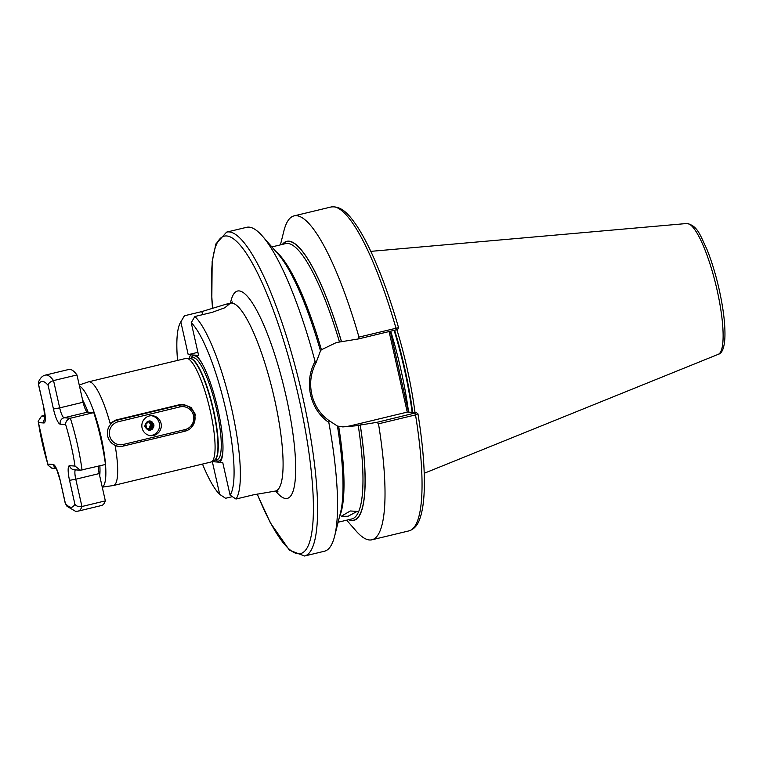 <?xml version="1.0" encoding="UTF-8"?>
<svg xmlns="http://www.w3.org/2000/svg" width="763" height="763" viewBox="0 0 763 763"><rect width="100%" height="100%" fill="white"/><g stroke="black" fill="none" stroke-linecap="round" stroke-linejoin="round"><path stroke-width="1.14" d="M191.732 427.099L195.5 414.662L191.16 407.547L183.473 404.39L179.543 404.705L115.938 420.012L110.091 423.284A53.305 11.359 76.5 0 0 88.565 381.843A53.305 11.359 76.5 0 0 88.365 381.91L79.228 384.991M184.007 405.067A13.324 12.99 94.2 0 0 181.775 404.38M350.274 510.981L341.261 516.284L348.042 516.265L357.189 511.391L350.274 510.981M316.082 362.654L320.489 350.894A143.492 30.587 76.5 0 0 278.342 254.356L262.491 236.196A166.572 35.508 76.5 0 1 315.062 361.385L316.082 362.654C310.818 372.621 309.396 383.226 311.8 394.471C314.451 405.649 320.231 414.376 329.158 420.671L328.834 422.492A166.572 35.508 76.5 0 1 334.652 536.065A166.572 35.508 76.5 0 1 324.504 551.21L304.571 556.008A166.572 35.508 76.5 0 0 302.682 396.779A166.572 35.508 76.5 0 0 226.621 232.124L215.891 243.931L212.152 261.518L211.828 298.962L212.534 308.548M320.431 350.894L321.414 349.74L336.407 342.53L358.257 338.972L358.963 337.103L398.467 327.67M88.565 381.843L185.972 358.4A53.305 11.359 76.5 0 1 186.639 358.333A53.305 11.359 76.5 0 1 210.311 411.095A53.305 11.359 76.5 0 1 211.542 461.806A53.305 11.359 76.5 0 1 210.912 462.044L113.515 485.487A53.305 11.359 76.5 0 1 113.296 485.535L102.252 487.166M390.322 331.256L408.539 412.087M396.874 329.673A116.586 24.855 76.5 0 1 407.051 368.167A116.586 24.855 76.5 0 1 415.005 412.554M328.834 422.492C319.487 415.902 313.412 406.698 310.589 394.881C308.061 382.978 309.549 371.81 315.062 361.385M226.621 232.124L246.554 227.326A166.572 35.508 76.5 0 1 262.491 236.196M197.903 352.315L188.213 354.652L180.841 321.919A91.608 19.523 -103.5 0 0 180.402 322.606L183.788 316.779A96.605 20.591 76.5 0 1 184.455 315.758L201.861 311.571L226.268 304.16L229.205 304.17L224.751 307.794L212.248 312.325L194.842 316.521A96.605 20.591 76.5 0 1 231.723 408.968A96.605 20.591 76.5 0 1 235.977 499.031L253.373 494.844L275.538 491.038A96.605 20.591 -103.5 0 0 274.442 398.687A96.605 20.591 -103.5 0 0 230.331 303.188L232.534 301.957M195.843 355.205A56.042 11.941 76.5 0 1 201.928 363.245A56.042 11.941 76.5 0 1 217.941 409.445A56.042 11.941 76.5 0 1 222.93 450.475A56.042 11.941 76.5 0 1 219.954 462.216L222.72 462.416L230.092 495.149A91.608 19.523 -103.5 0 0 225.867 410.027A91.608 19.523 -103.5 0 0 191.227 322.682L198.599 355.415L190.979 354.852A56.042 11.941 76.5 0 0 189.138 358.419M202.5 464.076A91.608 19.523 -103.5 0 0 219.706 494.395L212.333 461.663L219.954 462.216M215.09 461.863A56.042 11.941 76.5 0 1 213.726 460.594M219.706 494.395L225.59 498.268L232.353 496.646M188.213 354.652L190.979 354.852M180.402 322.606A91.608 19.523 -103.5 0 0 177.55 360.432M180.841 321.919L184.455 315.758M235.977 499.031L230.092 495.149M194.842 316.521L191.227 322.682M113.515 485.487A53.305 11.359 76.5 0 0 115.156 445.745L117.922 446.279M377.036 422.311L416.464 412.669L417.876 413.794L415.53 414.91L378.505 423.818L377.036 422.311L355.186 425.868L342.806 426.899L337.37 426.05M396.121 329.864L397.752 329.358L398.534 327.642C390.713 300.584 382.292 276.94 373.269 256.721C367.632 244.15 362.101 233.793 356.674 225.648C350.055 216.034 342.101 205.505 331.047 206.992A166.572 35.508 76.5 0 1 395.987 328.195L396.121 329.864L358.257 338.972M378.505 423.818A166.572 35.508 76.5 0 1 371.972 539.784A166.572 35.508 76.5 0 1 356.035 530.924L346.66 520.185M280.412 244.875L283.865 231.046A166.572 35.508 76.5 0 1 294.022 215.9A166.572 35.508 76.5 0 1 358.963 337.103M282.377 244.398A143.492 30.587 76.5 0 1 341.442 341.452M417.876 413.794L417.971 413.899C422.559 442.378 424.676 466.718 424.323 486.937C424.075 500.547 422.568 511.172 419.812 518.811C417.628 525.306 414.023 529.331 408.997 530.876A166.572 35.508 76.5 0 0 415.53 414.91L414.9 413.203M360.222 424.791A143.492 30.587 76.5 0 1 348.634 519.708M329.158 420.671L337.427 426.059A143.492 30.587 76.5 0 1 340.508 512.679L334.652 536.065M417.933 413.832L416.522 412.678L407.623 412.02L351.4 425.582A42.804 41.727 -85.8 0 1 340.87 426.708M407.251 412.144L389.092 331.552M394.748 350.885L393.536 351.295M403.398 389.254L402.187 389.664M56.09 468.444L51.722 468.129L48.031 465.192L47.831 464.085L53.257 464.486A15.327 3.262 76.5 0 1 60.029 479.65L65.37 503.37A64.626 13.772 -103.5 0 0 70.911 507.242A64.626 13.772 -103.5 0 0 74.869 504.066C76.071 506.136 78.427 506.947 81.927 506.508L105.342 500.871A69.958 14.907 76.5 0 1 101.584 505.488L78.169 511.124A69.958 14.907 76.5 0 0 81.927 506.508L75.775 479.212L99.19 473.575L105.342 500.871M65.647 424.571L60.22 424.171A15.327 3.262 76.5 0 1 53.448 409.006L59.695 407.881L53.544 380.584C50.205 381.71 48.384 383.284 48.098 385.286A64.626 13.772 -103.5 0 0 38.608 384.6L38.408 382.168C40.239 377.962 42.585 375.606 45.437 375.091A69.958 14.907 76.5 0 1 53.544 380.584L76.968 374.948L83.11 402.244A9.995 2.127 -103.5 0 0 87.535 412.134L93.773 412.592A69.958 14.907 76.5 0 1 105.466 464.476L80.458 470.227L75.003 466.079A64.626 13.772 -103.5 0 0 65.647 424.571C65.532 421.672 67.106 419.555 70.358 418.229L93.773 412.592M45.437 375.091L68.851 369.454A69.958 14.907 76.5 0 1 76.968 374.948M48.031 465.192L38.15 421.329L41.555 416.112L44.96 415.291M98.303 466.193A9.995 2.127 -103.5 0 0 99.19 473.575M65.37 503.37L66.991 506.308L75.585 511.334L78.169 511.124M38.15 421.329L38.474 422.578A64.626 13.772 -103.5 0 0 47.831 464.085M153.764 435.425A9.995 9.738 94.2 0 0 152.304 415.73A9.995 9.738 94.2 0 0 141.861 426.488A9.995 9.738 94.2 0 0 153.764 435.425M149.996 435.559A9.995 9.738 94.2 0 0 151.446 415.701M148.451 421.586L149.3 422.149A4.168 4.063 -85.8 0 1 150.588 424.209L149.186 428.796M148.632 421.529L149.996 422.511L150.855 426.565L148.06 429.35L150.826 426.555L149.968 422.511L148.623 421.529M148.804 421.491L150.311 422.54L151.179 426.584L148.222 429.416L151.141 426.584L150.282 422.53L148.785 421.491M148.966 421.453L150.635 422.559L151.494 426.612L148.213 429.512L151.465 426.603L150.607 422.559L148.947 421.453M148.356 429.55L151.789 426.631L150.931 422.578L149.109 421.434L150.96 422.588L151.818 426.631L148.537 429.531M149.29 421.405L151.274 422.607L152.142 426.66L148.527 429.598M149.271 421.414L151.246 422.607L152.104 426.651L148.68 429.579M149.453 421.395L151.599 422.626L152.457 426.679L148.852 429.617L152.428 426.679L151.57 422.626L149.434 421.395M148.842 429.674L146.143 428.367L145.18 424.314L148.089 421.453L149.262 421.348M148.995 429.655L152.753 426.698L151.894 422.654L149.596 421.395L151.923 422.654L152.781 426.708L149.004 429.655M149.167 429.693L146.467 428.396L145.495 424.333L148.413 421.481L149.758 421.395L152.209 422.673L153.067 426.727L150.053 429.569L149.167 429.683L153.105 426.727L152.238 422.673L149.777 421.395M149.138 429.693L146.439 428.386L145.466 424.333L148.384 421.481L149.748 421.395M148.737 421.5L152.562 422.702L153.42 426.746L150.397 429.598L149.329 429.703L150.368 429.598L153.392 426.746L152.533 422.702L148.699 421.5L145.79 424.352L146.754 428.415L150.692 429.617C153.392 428.606 154.355 426.689 153.582 423.875A4.168 4.063 -85.8 0 1 153.878 426.193L150.721 429.617L146.782 428.415L145.819 424.362L148.737 421.5M148.47 421.577L150.588 424.209M153.897 425.249L153.811 426.374M153.659 427.013L152.075 429.474M152.457 422.111L153.344 426.994L152.447 428.72M152.381 428.796L150.845 430.094M151.541 421.453L152.524 422.664M152.581 422.75L153.02 426.975L152.123 428.692M152.056 428.777L151.579 429.302M151.541 429.331L150.158 430.256M150.921 421.176L151.789 422.034M151.827 422.073L152.209 422.635M152.257 422.731L152.695 426.946L151.799 428.672M151.732 428.758L151.255 429.273M151.217 429.311L149.672 430.303M150.454 421.042L151.227 421.729M151.503 422.053L151.885 422.616M151.932 422.702L152.381 426.927L151.484 428.644M151.417 428.73L150.931 429.254M150.597 429.55L149.29 430.303M150.063 420.966L150.759 421.558M151.179 422.025L151.56 422.597M151.618 422.683L152.056 426.899L151.16 428.625M151.093 428.711L150.616 429.226M150.092 429.655L148.966 430.284M149.729 420.938L150.445 421.529M151.913 424.466L151.732 426.87M150.769 428.682L150.292 429.207M149.815 429.607L148.69 430.246M149.443 420.938L150.044 421.434M150.053 421.443L150.511 421.939M150.54 421.977L150.921 422.549M150.969 422.635L151.408 426.851L150.521 428.577M150.454 428.663L149.968 429.178M149.929 429.216L149.319 429.703M153.582 423.875C149.443 419.526 146.506 420.337 144.751 426.307C147.984 431.553 151.026 431.505 153.878 426.193M177.645 405.163L179.133 405.277A13.324 12.99 -85.8 0 1 195.013 417.18A13.324 12.99 -85.8 0 1 184.98 431.219L123.272 446.069A13.324 12.99 -85.8 0 1 107.392 434.157A13.324 12.99 -85.8 0 1 117.426 420.127L179.133 405.277L179.868 406.917L118.16 421.777A11.664 11.369 94.2 0 0 109.643 435.787A11.664 11.369 94.2 0 0 123.282 444.476L184.989 429.617A11.664 11.369 94.2 0 0 193.506 415.606A11.664 11.369 94.2 0 0 179.868 406.917M88.06 412.173A47.268 10.072 -103.5 0 0 82.585 399.917M79.447 385.992A52.246 11.14 76.5 0 1 101.183 437.285A52.246 11.14 76.5 0 1 102.232 487.071M189.815 358.438L192.677 357.752A52.37 11.159 76.5 0 1 216.587 409.521A52.37 11.159 76.5 0 1 217.178 459.584L214.317 460.27M222.949 449.674A54.154 11.54 76.5 0 1 215.509 459.984M189.834 358.438A52.37 11.159 76.5 0 1 213.573 410.246A52.37 11.159 76.5 0 1 214.346 460.261M186.639 358.333L189.977 358.448A52.418 11.168 76.5 0 1 213.258 410.322A52.418 11.168 76.5 0 1 214.47 460.184L211.542 461.806M230.483 303.149A106.601 22.718 76.5 0 1 286.163 396.569A106.601 22.718 76.5 0 1 275.691 491M212.639 308.519A163.234 34.793 76.5 0 1 237.999 242.796A163.234 34.793 76.5 0 1 298.772 397.485A163.234 34.793 76.5 0 1 308.424 545.24A163.234 34.793 76.5 0 1 257.217 493.985M390.723 331.161A115.928 24.712 76.5 0 1 400.89 369.607A115.928 24.712 76.5 0 1 408.587 412.087M394.118 330.341A115.928 24.712 76.5 0 1 404.295 368.787A115.928 24.712 76.5 0 1 412.125 412.344M394.624 330.226A115.995 24.721 76.5 0 1 404.8 368.672A115.995 24.721 76.5 0 1 412.659 412.382M370.808 251.361L686.814 223.502A67.306 14.344 76.5 0 1 717.096 290.112A67.306 14.344 76.5 0 1 718.298 354.309L424.218 473.279M191.008 358.152A54.154 11.54 76.5 0 1 202.319 363.951M99.715 475.902A47.268 10.072 -103.5 0 0 99.867 465.821M338.686 426.374A141.584 30.177 76.5 0 1 339.516 516.637M358.19 425.144A141.584 30.177 76.5 0 1 351.886 518.926L338.114 522.235M271.857 246.935L285.629 243.616A141.584 30.177 76.5 0 1 339.411 341.805M275.653 251.285A141.584 30.177 76.5 0 1 321.414 349.74M282.691 244.322A143.244 30.53 76.5 0 1 341.385 341.452M360.165 424.791A143.244 30.53 76.5 0 1 348.949 519.632M355.186 425.868L351.4 425.582M201.861 311.571L202.557 314.661M41.555 416.112L45.036 416.369M75.365 469.855A9.995 2.127 -103.5 0 0 75.775 479.212L69.528 480.347A15.327 3.262 76.5 0 1 69.576 465.678L75.003 466.079M83.11 402.244L59.695 407.881A9.995 2.127 -103.5 0 0 64.111 417.771L70.358 418.229A69.958 14.907 76.5 0 1 82.051 470.103M60.22 424.171A5.331 5.198 -85.8 0 1 64.111 417.771L87.535 412.134M53.448 409.006L48.098 385.286M38.608 384.6L43.949 408.31A15.327 3.262 76.5 0 1 43.901 422.979L38.474 422.578M74.869 504.066L69.528 480.347M65.418 504.105L60.029 479.65M55.775 467.919A5.331 5.198 -85.8 0 1 53.257 464.486M69.576 465.678A5.331 5.198 94.2 0 0 74.249 469.779L80.458 470.237M45.046 418.277A5.331 5.198 94.2 0 0 43.901 422.979M38.293 383.77L43.949 408.31M115.938 420.012L117.426 420.127L118.16 421.777M123.282 444.476L123.272 446.069M184.98 431.219L184.989 429.617M278.056 491.124L275.538 491.038M686.814 223.502C697.792 225.638 700.281 235.614 706.805 249.043C711.621 260.946 715.742 274.413 719.156 289.435C723.562 309.358 725.46 325.734 724.85 338.572C724.192 348.166 722.008 353.412 718.298 354.309M226.268 304.16L230.331 303.188M371.972 539.784L408.997 530.876M294.022 215.9L331.047 206.992M257.102 494.004L270.398 522.874L289.435 550.19L304.571 556.008M59.895 479.603C57.273 470.885 55.823 466.88 55.546 467.605L56.214 468.091M43.815 408.262L44.95 419.059L45.332 418.315M179.572 404.705L183.034 404.953M117.864 446.269L119.381 446.384"/></g></svg>
